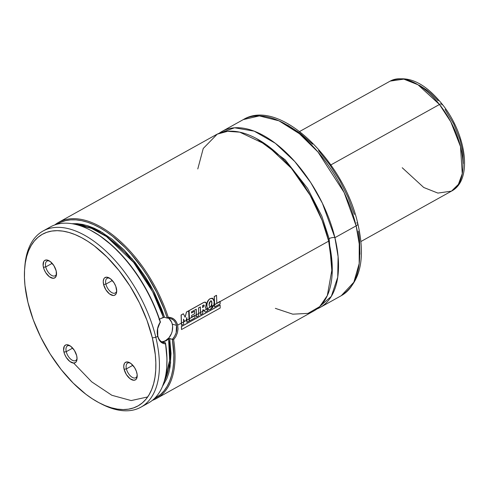 <?xml version="1.0" encoding="UTF-8"?>
<svg xmlns="http://www.w3.org/2000/svg" width="489" height="489" viewBox="0 0 489 489"><rect width="100%" height="100%" fill="white"/><g stroke="black" fill="none" stroke-linecap="round" stroke-linejoin="round"><path stroke-width="0.73" d="M275.344 308.351L292.795 314.176L308.015 313.382L319.684 306.634L327.33 295.558L332.263 267.844L328.669 241.144L322.11 220.368L310.148 195.313L291.413 168.326L266.56 144.885L239.751 132.158L227.599 131.315L217.244 134.145L203.247 148.46L197.782 168.949M329.128 238.65A4.199 1.663 166.4 0 1 334.91 237.672L322.392 203.241L310.735 182.562L294.818 161.572L275.289 143.253L254.182 131.144L234.537 127.788L219.103 133.326A100.752 53.001 60.9 0 1 222.11 131.388A100.752 53.001 60.9 0 1 334.91 237.672A4.199 1.663 -13.6 0 0 329.128 238.65L332.135 274.127L329.128 238.65L321.744 215.979L307.581 188.375L285.166 159.787L256.804 138.729L285.166 159.787L307.581 188.375L321.744 215.979L329.128 238.65A4.199 1.663 -13.6 0 0 328.211 239.304M214.665 306.872L220.16 303.816L220.123 301.627L214.64 304.678L214.555 306.835L214.206 296.566L216.419 295.338L214.206 296.566L214.665 306.872L220.16 303.816L220.007 301.34L214.64 304.678L214.31 296.585L216.523 295.356L214.206 296.566L214.537 304.647L213.901 305.002L214.537 304.647L214.665 306.872M209.457 307.061L210.826 306.713L211.81 303.369L210.826 306.713L210.105 307.129L210.936 306.744L211.92 303.394L211.138 300.821L210.502 300.986L209.047 305.05L210.215 307.159L207.397 308.706L208.546 309.733L210.05 309.598L212.367 307.905L213.87 305.105L209.72 307.19M189.353 318.657L189.487 320.888L194.989 317.826L194.946 315.374L191.645 317.208L191.615 315.429L194.665 313.73L194.591 311.285L191.523 312.991L191.474 311.86L196.248 309.201L196.456 317.006L198.668 315.778L198.65 313.577L196.437 314.806L196.456 317.006L198.668 315.778L198.461 307.972L200.368 306.909L200.594 314.696L202.794 313.473L202.776 311.279L200.569 312.508L200.594 314.696L202.794 313.473L202.752 309.959L203.222 309.684L205.307 312.068L207.941 310.601L206.615 309.146L204.023 310.588L205.307 312.068L203.913 310.558L202.776 311.193L203.913 310.558L203.118 309.659L205.307 312.068L207.941 310.601L205.349 307.777L206.352 303.559L205.227 302.159L203.247 302.697L205.129 302.141L203.247 302.697L189.011 310.607L203.247 302.697L189.011 310.607L189.487 320.888L194.989 317.826L194.952 315.631L189.457 318.687L189.377 320.857L189.011 310.607L189.09 318.804M186.926 322.282L189.115 321.065L189.09 318.895L186.908 320.112L186.926 322.282L186.804 320.081L186.058 320.491L186.804 320.081L186.743 317.593L186.822 322.245L189.115 321.065L188.65 310.808L186.37 312.08L188.754 310.827L186.474 312.098L188.754 310.827L189.09 318.895L186.908 320.112L186.926 322.282M184.591 321.414L186.028 320.601L183.638 321.835L184.481 321.371L183.473 319.176L184.591 321.414L186.022 320.619L186.847 317.624L186.908 320.112L186.847 317.624L186.028 320.601L184.591 321.414M181.547 325.295L183.656 324.121L183.638 321.927L181.529 323.101L181.443 325.258L181.095 315.014L183.308 313.779L181.095 315.014L183.412 313.797L181.199 315.032L181.547 325.295L183.656 324.121L183.583 319.201L184.585 321.401L183.583 319.201L183.638 321.927L181.529 323.101L181.095 315.014L181.425 323.07L177.666 325.161L181.425 323.07L181.547 325.295M66.247 351.683A8.399 4.419 60.9 0 1 67.482 345.87A8.399 4.419 60.9 0 1 70.074 345.821A8.399 4.419 -119.1 0 0 66.247 351.683L63.937 352.074A10.073 5.3 60.9 0 1 69.334 345.387A10.073 5.3 60.9 0 1 76.694 355.723L74.414 350.424L70.746 346.291L66.938 344.727L65.862 344.892L64.267 346.249L63.631 350.356L64.481 353.865L66.217 357.38L69.884 361.505L73.692 363.07L75.667 362.386L76.363 361.548L77.042 359.024L76.694 355.723A10.073 5.3 60.9 0 1 77.03 359.226A10.073 5.3 60.9 0 1 71.113 362.312A10.073 5.3 60.9 0 1 63.937 352.074L66.247 351.683A8.399 4.419 -119.1 0 0 71.889 360.02A8.399 4.419 -119.1 0 0 77.054 358.364A8.399 4.419 60.9 0 1 75.648 360.54A8.399 4.419 60.9 0 1 66.247 351.683L72.678 348.107L66.247 351.683M45.74 266.921A8.399 4.419 60.9 0 1 46.975 261.102A8.399 4.419 60.9 0 1 49.566 261.053A8.399 4.419 -119.1 0 0 45.74 266.921L43.429 267.312A10.073 5.3 60.9 0 1 48.827 260.619A10.073 5.3 60.9 0 1 56.192 270.955L53.906 265.655L50.239 261.523L46.431 259.959L44.456 260.643L43.759 261.487L43.124 265.588L43.973 269.097L45.709 272.611L49.377 276.743L53.185 278.308L55.159 277.624L56.321 275.643L56.192 270.955A10.073 5.3 60.9 0 1 56.522 274.457A10.073 5.3 60.9 0 1 50.611 277.55A10.073 5.3 60.9 0 1 43.429 267.312L45.74 266.921A8.399 4.419 -119.1 0 0 51.382 275.252A8.399 4.419 -119.1 0 0 56.547 273.596A8.399 4.419 60.9 0 1 55.141 275.778A8.399 4.419 60.9 0 1 45.74 266.921L52.176 263.339L45.74 266.921M126.406 368.883L132.843 365.301L126.406 368.883A8.399 4.419 -119.1 0 0 132.054 377.215A8.399 4.419 -119.1 0 0 137.22 375.558A8.399 4.419 60.9 0 1 135.808 377.74A8.399 4.419 60.9 0 1 126.406 368.883L124.096 369.274L126.406 368.883A8.399 4.419 60.9 0 1 127.641 363.064A8.399 4.419 60.9 0 1 130.239 363.015A8.399 4.419 -119.1 0 0 126.406 368.883M136.859 372.918A10.073 5.3 60.9 0 1 137.189 376.42A10.073 5.3 60.9 0 1 131.278 379.513A10.073 5.3 60.9 0 1 124.096 369.274L126.382 374.574L130.043 378.706L133.858 380.271L135.832 379.586L136.529 378.743L137.158 374.641L136.309 371.133L134.573 367.618L130.911 363.486L127.097 361.921L125.123 362.606L124.426 363.449L123.748 365.968L124.096 369.274A10.073 5.3 60.9 0 1 129.493 362.581A10.073 5.3 60.9 0 1 136.859 372.918M105.899 284.115L112.336 280.533L105.899 284.115A8.399 4.419 -119.1 0 0 111.547 292.453A8.399 4.419 -119.1 0 0 116.712 290.796A8.399 4.419 60.9 0 1 115.3 292.972A8.399 4.419 60.9 0 1 105.899 284.115L103.589 284.506L105.899 284.115A8.399 4.419 60.9 0 1 107.134 278.302A8.399 4.419 60.9 0 1 109.732 278.247A8.399 4.419 -119.1 0 0 105.899 284.115M116.351 288.155A10.073 5.3 60.9 0 1 116.682 291.652A10.073 5.3 60.9 0 1 110.771 294.745A10.073 5.3 60.9 0 1 103.589 284.506L105.875 289.812L109.536 293.938L113.35 295.503L114.42 295.338L116.021 293.981L116.7 291.456L115.801 286.365L114.065 282.85L110.404 278.724L106.59 277.159L104.615 277.844L103.919 278.681L103.24 281.206L103.589 284.506A10.073 5.3 60.9 0 1 108.986 277.819A10.073 5.3 60.9 0 1 116.351 288.155M161.523 341.738A12.592 9.474 106 0 0 172.256 324.14L176.511 325.356L176.162 332.764C174.64 336.444 173.357 338.614 172.324 339.28L169.151 338.602L165.826 340.912L162.617 341.939L165.416 342.813L162.843 342.416M161.119 341.444L160.643 341.035M222.11 131.388L243.326 119.585L259.353 115.905L278.944 120.814L299.409 133.723L318.027 152.061L344.14 192.55L356.126 225.869A5.037 1.999 -13.6 0 0 357.832 223.791A5.037 1.999 166.4 0 1 356.126 225.869A100.752 53.001 -119.1 0 0 243.326 119.585C279.445 97.421 343.883 160.569 357.832 223.773C365.882 258.675 360.369 282.642 341.298 295.674A100.752 53.001 -119.1 0 0 356.126 225.869L334.91 237.672L356.126 225.869L359.232 243.956L359.189 263.565L353.847 282.226L341.298 295.674L320.087 307.477A100.752 53.001 60.9 0 1 316.854 309.017L331.322 296.365L337.728 277.22L338.101 256.664L334.91 237.672A100.752 53.001 60.9 0 1 320.087 307.477M177.666 325.161C176.101 319.983 172.947 317.355 168.216 317.288L167.226 318.009A99.915 52.561 60.9 0 0 57.066 224.231L60.63 222.324L65.379 220.698L70.495 219.873L75.942 219.861L81.657 220.655L87.604 222.257L93.723 224.64L99.958 227.795L106.26 231.688L112.568 236.285L124.97 247.422L130.96 253.864L142.25 268.204L147.452 275.973L156.718 292.373L164.225 309.427L167.226 318.009L168.216 317.288A100.752 53.001 -119.1 0 0 54.762 224.946A100.752 53.001 60.9 0 1 58.625 222.348A100.752 53.001 60.9 0 1 168.216 317.288L171.352 317.734L174.151 319.311L176.321 321.866L177.666 325.161L178.033 328.932L177.409 332.826L175.887 336.511L173.638 339.696A100.752 53.001 60.9 0 1 156.602 398.437A100.752 53.001 60.9 0 1 152.354 400.357A100.752 53.001 -119.1 0 0 173.638 339.696L172.397 339.39A99.915 52.561 60.9 0 1 154.182 398.773L160.557 394.507L164.09 390.79L167.11 386.359L169.604 381.255L171.529 375.521L172.886 369.213L173.656 362.38L173.833 355.087L172.397 339.39L173.638 339.696M156.602 398.437L313.846 310.949A100.752 53.001 -119.1 0 0 328.669 241.144L220.117 301.542L328.669 241.144A100.752 53.001 -119.1 0 0 215.869 134.86L58.625 222.348M209.072 309.781L207.293 308.675L206.56 309.085L207.293 308.675L206.67 305.081C206.798 302.202 207.911 300.081 210.019 298.718L210.123 298.736C208.014 300.099 206.902 302.22 206.774 305.105L207.587 301.322L208.662 299.812L210.019 298.718L212.813 298.376M185.062 317.269L186.474 312.098L185.166 317.294L183.412 313.797L185.166 317.294L186.474 312.098L185.062 317.269M196.144 309.176L196.456 317.006L196.333 314.775L194.952 315.546L196.333 314.775L196.175 309.837M200.264 306.884L200.594 314.696L200.459 312.477L198.644 313.486L200.459 312.477L200.301 307.544M181.346 326.53L220.007 305.014L181.346 326.53L181.541 329.543L181.346 326.53L220.117 305.05L181.45 326.56L181.541 329.543L220.197 308.033L220.117 305.05L220.197 308.033L181.541 329.543L181.346 326.53M191.645 317.123L194.842 315.344L191.645 317.123M191.517 312.911L194.488 311.261L191.517 312.911M24.786 267.031A100.752 53.001 60.9 0 1 43.026 231.028A100.752 53.001 60.9 0 1 155.826 337.312L157.696 336.273L157.507 328.963L160.215 322.141A100.752 53.001 -119.1 0 0 50.514 226.859A100.752 53.001 -119.1 0 0 46.932 229.231A100.752 53.001 60.9 0 1 89.658 229.787A100.752 53.001 60.9 0 1 160.215 322.141L160.459 322.135A99.915 52.561 -119.1 0 0 90.367 230.148L89.658 229.787M99.738 403.107A98.234 51.675 60.9 0 1 27.928 302.33L24.988 285.57L24.45 277.648L24.548 270.136L25.275 263.106L26.632 256.627L28.594 250.759L31.155 245.557L34.279 241.071L37.946 237.348L42.109 234.42L46.742 232.324L51.791 231.065L57.207 230.667L62.94 231.132L68.937 232.458L75.135 234.622L81.48 237.611L87.91 241.395L94.359 245.936L107.073 257.11L119.139 270.704L130.092 286.199L139.506 302.997L147.024 320.454L152.36 337.899A98.234 51.675 60.9 0 1 99.738 403.107L101.859 404.195A100.752 53.001 -119.1 0 0 155.826 337.312A100.752 53.001 -119.1 0 0 84.01 234.928A100.752 53.001 -119.1 0 0 24.872 265.833L24.682 268.204A98.234 51.675 60.9 0 1 82.335 238.07A98.234 51.675 60.9 0 1 152.36 337.899L155.826 337.312L152.36 337.899L155.3 354.659L155.832 362.581L155.74 370.094L155.007 377.123L153.656 383.602L151.688 389.47L149.133 394.672L146.003 399.158L142.342 402.881L138.173 405.809L133.546 407.905L128.497 409.165L123.081 409.562L117.348 409.097L111.351 407.777L105.147 405.607L98.802 402.618L92.378 398.835L85.923 394.293L73.209 383.119L61.143 369.525L50.196 354.03L40.776 337.233L33.258 319.775L27.928 302.33A98.234 51.675 60.9 0 1 24.682 268.204M141.003 407.117L148.491 402.954A100.752 53.001 -119.1 0 0 165.471 343.883C161.584 343.633 158.992 341.096 157.696 336.273L155.826 337.312A100.752 53.001 60.9 0 1 141.003 407.117A100.752 53.001 60.9 0 1 100.789 403.639M166.645 368.15L166.706 367.355A99.915 52.561 -119.1 0 0 165.49 342.917L165.471 343.883A100.752 53.001 60.9 0 1 166.645 368.15A100.752 53.001 60.9 0 1 144.585 404.745M159.169 324.231L160.459 322.135L153.974 304.959L145.569 288.131L135.545 272.245L124.255 257.862L112.109 245.502L99.536 235.606L90.294 230.111M166.7 367.41L166.963 358.657L165.49 342.917L162.794 342.062M162.727 341.884L162.971 342.111A94.878 49.909 60.9 0 0 162.929 341.848L165.826 340.912L169.371 338.535M146.877 397.123L131.18 400.564L111.847 395.277L91.706 381.842L73.656 363.07M159.029 319.439L163.338 317.294A94.878 49.909 -119.1 0 0 77.042 224.806L91.449 228.345L106.48 236.572L133.644 262.452L152.617 291.731L163.338 317.294L164.579 317.343L161.682 309.127L154.469 292.825L150.209 284.873L145.569 277.153L135.3 262.672L124.029 249.897L112.158 239.28L100.098 231.193L94.132 228.198L88.283 225.93L82.598 224.42L77.134 223.675L71.932 223.699L86.657 225.423L102.58 232.642L132.219 258.889L153.057 290.081L164.579 317.343L167.195 318.088L164.579 317.343M164.225 381.499A94.878 49.909 -119.1 0 0 168.583 338.956L169.652 360.411L164.225 381.499M164.225 317.275L159.457 319.085M169.707 338.529L170.6 363.162L162.476 386.408L166.896 378.48L168.76 373.015L170.08 367.001L171.028 353.523L169.707 338.529L172.324 339.28C176.034 335.161 177.428 330.521 176.511 325.356L172.256 324.14A12.592 9.474 106 0 0 168.173 318.046M167.195 318.088L167.195 318.088C171.939 318.033 175.044 320.454 176.511 325.356M356.677 222.874A5.037 1.999 166.4 0 1 357.832 223.791M359.971 254.243L359.543 239.207L358.413 231.163M354.36 214.42L348.07 197.336L339.776 180.569L329.806 164.756L318.541 150.514M312.557 144.157L300.167 133.271L287.618 125.16M170.258 318.357L173.045 319.782M157.788 335.772L157.66 328.706L160.215 322.141C157.44 326.53 156.602 331.242 157.696 336.273C158.992 341.096 161.584 343.633 165.471 343.883L165.416 342.813C161.553 342.93 158.644 339.837 157.788 335.772M169.17 318.773L171.547 322.049L172.256 324.14L172.605 326.432L172.189 331.261L171.437 333.614L168.986 337.74L165.612 340.589L163.736 341.389M202.538 305.607L202.66 307.605L204.139 306.132L203.662 305.044L202.538 305.607L203.662 305.044L204.182 305.301L204.139 306.132L202.66 307.605L202.538 305.607M203.558 305.026L204.035 306.108L202.556 307.575L204.035 306.108L203.882 304.983M194.946 315.374L191.645 317.208L191.615 315.429L194.665 313.73L194.591 311.285L191.523 312.991L191.474 311.86L196.248 309.201L196.437 314.806L198.65 313.577L198.461 307.972L200.368 306.909L200.569 312.508L202.776 311.279L202.752 309.959L203.222 309.684L204.023 310.588L206.615 309.146L205.349 307.777L206.352 303.559C205.997 302.006 204.995 301.725 203.351 302.715L189.115 310.625L189.457 318.687L194.946 315.374M209.775 307.208L210.129 307.19L209.047 305.05L209.28 302.777L210.502 300.986C211.437 300.417 211.908 301.218 211.92 303.394L211.737 305.179L210.936 306.744L213.87 305.105L214.158 301.377L212.305 298.149L210.019 298.718L212.305 298.149M206.67 305.081L207.397 308.706L208.577 309.745L210.05 309.598L213.87 305.105L214.158 301.377L212.911 298.394L210.123 298.736L208.76 299.83L207.043 303.174L206.847 307.019L207.397 308.706L210.129 307.19M208.522 309.726L207.293 308.675M216.835 303.192L216.523 295.356L216.835 303.192M441.732 104.933A5.037 1.265 -38.3 0 0 441.934 103.882C466.176 133.546 473.334 179.928 451.469 191.144A62.971 33.124 -119.1 0 0 439.477 104.487A5.037 1.265 -38.3 0 1 441.934 103.882A5.037 1.265 141.7 0 0 439.477 104.487L450.809 121.853L460.504 146.578L462.264 173.687L458.382 184.377L451.469 191.144L437.887 193.088L423.743 187.489L402.227 167.739M439.477 104.487L330.87 164.915L439.477 104.487A62.971 33.124 -119.1 0 0 390.234 81.082L403.816 79.139L417.967 84.738L439.477 104.487M438.242 100.758L430.901 93.411L427.123 90.312L419.525 85.392M463.279 163.546L463.028 154.451L462.343 149.585L459.904 139.451L453.737 123.986L445.057 109.389M43.026 231.028L50.514 226.859M360.888 241.542L451.469 191.144M299.653 131.486L390.234 81.082C407.019 74.511 424.256 82.109 441.94 103.894"/></g></svg>
